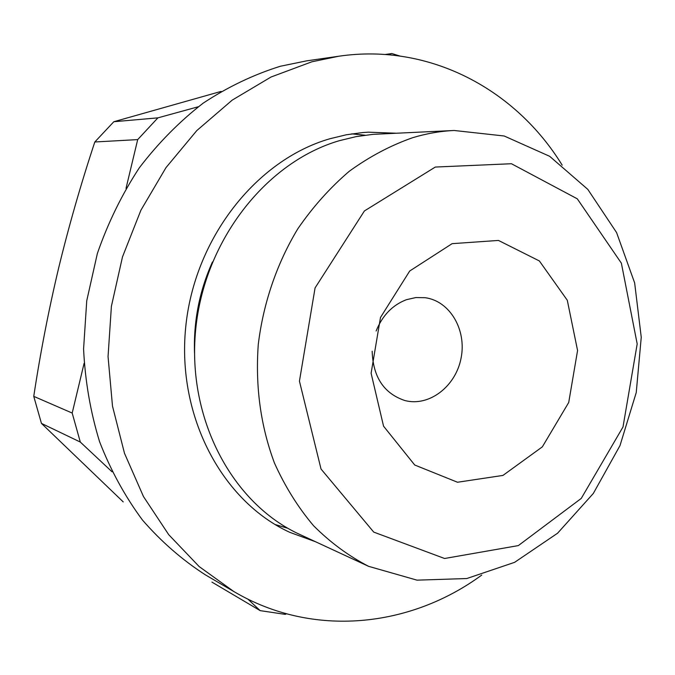 <?xml version="1.0" encoding="UTF-8"?>
<svg xmlns="http://www.w3.org/2000/svg" width="675" height="675" viewBox="0 0 675 675"><rect width="100%" height="100%" fill="white"/><g stroke="black" fill="none" stroke-linecap="round" stroke-linejoin="round"><path stroke-width="1.01" d="M387.796 54.675L391.888 53.553L399.752 55.991M286.504 613.803L285.213 614.368L260.17 610.639L211.942 582.112M247.877 599.113L260.17 610.639M112.033 471.791L80.308 442.057L72.191 413.058L33.75 396.36C40.297 353.143 48.6 310.348 58.657 267.958C68.951 225.661 81.008 183.668 94.821 141.978L113.822 121.728L221.155 91.387M84.097 363.352L72.191 413.058M198.239 106.768L157.899 117.855L113.822 121.728M126.006 188.409L137.692 139.607L157.899 117.855M137.692 139.607L94.821 141.978M391.888 53.553L385.172 54.481M80.308 442.057L41.453 423.402L33.75 396.36M123.221 501.896L41.453 423.402M315.529 541.738L289.811 532.347C222.413 501.458 176.875 416.703 185.659 327.679C194.189 238.655 256.154 160.017 329.813 138.772L346.283 134.789L362.829 132.545L368.339 132.173L395.702 133.203M481.748 575.066C410.206 627.59 312.854 638.221 233.812 591.528L199.176 566.578L168.708 534.667L143.48 496.564L124.487 453.288L112.497 406.131L108.051 356.577L111.4 306.281L122.479 256.939L140.906 210.212L165.982 167.636L196.805 130.579L232.225 100.111L271.012 77.026L311.858 61.796L338.858 56.219C429.688 42.862 515.801 89.505 562.182 165.164M351.717 133.861L365.023 135.194M287.887 528.297L275.054 524.509M233.812 591.528L205.597 574.982C182.444 560.115 161.401 541.806 142.459 520.037C125.035 496.496 110.742 470.399 99.588 441.745C90.458 411.986 85.126 381.054 83.582 348.95L86.746 300.746L97.369 253.462C107.975 222.868 121.939 194.349 139.261 167.898C158.245 143.024 179.558 121.432 203.217 103.123C227.846 86.923 253.538 74.647 280.302 66.268L306.484 60.877L338.858 56.219M435.307 167.054L511.439 163.73L577.294 198.821L621.371 263.174L637.192 343.929L623 426.98L581.251 498.42L518.333 545.594L444.58 558.495L373.739 532.102L321.03 469.032L299.438 381.147L315.073 287.921L364.407 210.954L435.307 167.054M452.107 243.667L498.454 240.435L539.359 260.938L567.287 300.24L577.572 350.502L568.721 402.469L542.346 446.85L502.943 475.428L457.498 482.245L414.712 465.007L383.552 426.178L371.107 373.25L380.498 317.469L409.708 271.012L452.107 243.667M412.72 137.683C426.499 133.532 440.311 131.136 454.148 130.486L504.191 135.996L549.661 156.305L587.798 189.371L616.579 232.563L634.643 282.901L641.25 337.272L636.247 392.538L619.996 445.601L593.325 493.442L557.575 533.225L514.612 562.334L466.796 578.534L417.032 580.154L368.618 566.342C348.654 555.998 330.286 542.447 313.529 525.69C297.962 507.263 284.934 486.354 274.43 462.974C260.618 425.925 255.234 386.429 258.272 344.486C263.267 303.235 276.851 263.528 297.743 228.909C312.863 206.896 330.067 187.667 349.338 171.214C369.487 156.6 390.614 145.42 412.72 137.683M368.618 566.342L299.886 534.49C232.538 503.845 186.941 419.133 195.649 329.982C204.086 240.823 265.967 161.966 339.508 140.645L356.172 136.612L372.904 134.359L454.148 130.486M376.127 330.995C382.438 315.419 392.555 304.982 406.477 299.683L415.783 297.565L425.115 297.7C449.938 300.94 466.822 329.965 461.067 358.163C455.735 386.446 429.131 406.941 404.933 400.553C383.974 393.55 373.047 377.106 372.161 351.219M194.535 353.244C193.438 321.435 199.403 291.018 212.439 261.993"/></g></svg>
